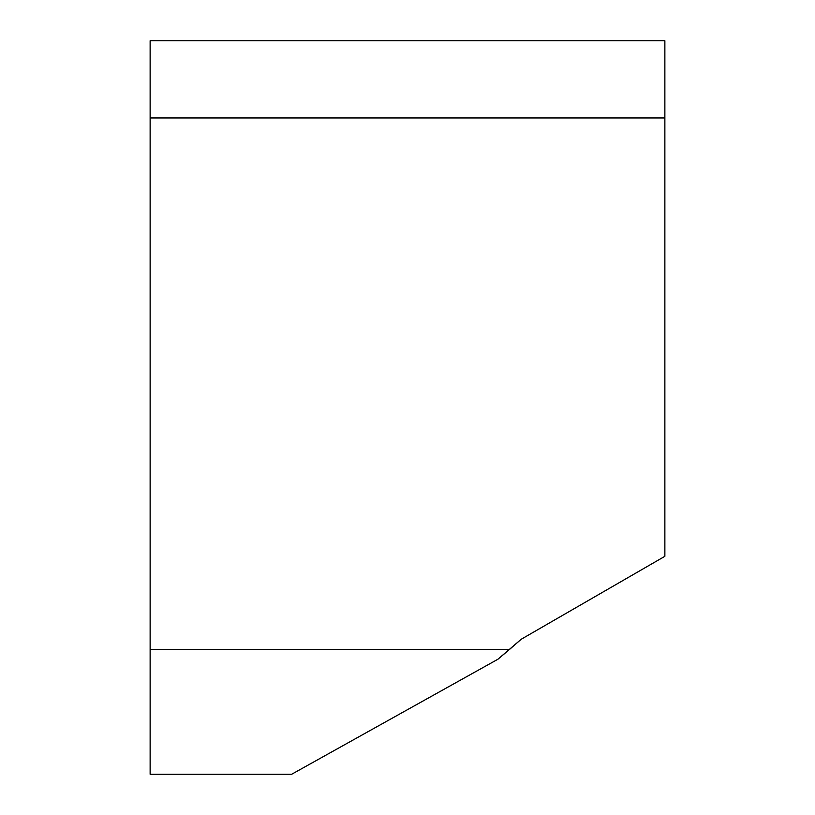 <?xml version="1.0" encoding="UTF-8"?>
<svg xmlns="http://www.w3.org/2000/svg" width="815" height="815" viewBox="0 0 815 815"><rect width="100%" height="100%" fill="white"/><g stroke="black" fill="none" stroke-linecap="round" stroke-linejoin="round"><path stroke-width="1.22" d="M521.192 639.266L664.867 556.309L664.867 40.75L150.133 40.75L150.133 649.423L509.548 649.423L521.192 639.266L497.904 659.243L291.689 774.25L150.133 774.25L150.133 649.423M508.58 650.248L497.904 659.243M664.867 117.961L150.133 117.961"/></g></svg>
